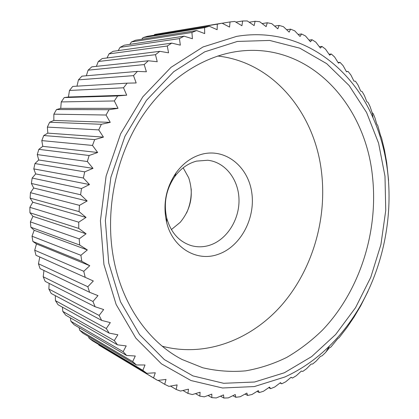 <?xml version="1.0" encoding="UTF-8"?>
<svg xmlns="http://www.w3.org/2000/svg" width="419" height="419" viewBox="0 0 419 419"><rect width="100%" height="100%" fill="white"/><g stroke="black" fill="none" stroke-linecap="round" stroke-linejoin="round"><path stroke-width="0.63" d="M196.527 161.116C187.895 163.431 180.589 168.658 174.608 176.797C166.092 189.43 163.462 203.194 166.725 218.079C170.832 232.576 179.06 241.773 191.399 245.66C197.511 247.325 203.639 247.173 209.788 245.204C226.889 239.658 239.432 219.755 239.003 199.674C238.694 179.583 225.281 162.053 207.714 160.247L196.527 161.116M202.257 154.134C191.975 156.853 183.25 163.08 176.08 172.817C165.866 187.969 162.713 204.467 166.626 222.321C172.623 247.922 196.836 262.053 217.885 254.412C240.38 246.943 255.611 218.624 251.788 192.75C248.284 166.799 225.773 148.137 202.257 154.134M93.332 280.987L35.987 255.297L93.332 280.987L87.812 286.727L38.454 263.755L40.098 268.642L89.593 292.284L97.983 295.631L92.95 301.476L43.194 276.739L45.194 281.39L95.123 306.755L103.666 309.547L99.125 315.439L48.871 289.063L51.207 293.452L101.665 320.399L110.317 322.62L106.269 328.512L55.428 300.648L58.073 304.739L109.15 333.115L117.859 334.771L114.298 340.6L62.803 311.411L65.731 315.182L117.488 344.827L126.213 345.916L123.134 351.646L70.911 321.289L74.095 324.72L126.596 355.464L135.29 356.003L132.682 361.576L79.683 330.23L83.093 333.299L136.39 364.97L145.011 364.975L142.853 370.354L89.038 338.18L92.641 340.872L146.765 373.308L155.281 372.79L153.553 377.938L157.644 380.447L166.013 379.436L164.693 384.312L168.92 386.37L177.117 384.888L176.179 389.471L180.51 391.074L188.503 389.151L187.927 393.404L192.331 394.557L200.088 392.226L199.842 396.133L204.289 396.845L211.794 394.127L211.846 397.673L216.309 397.945L223.537 394.887L223.866 398.05L228.313 397.898L235.248 394.52L235.824 397.296L240.234 396.735L246.859 393.074L247.65 395.452L251.997 394.499L258.308 390.587L259.288 392.556L263.541 391.226L269.527 387.093L270.669 388.659L274.817 386.962L280.468 382.647L281.741 383.804L285.763 381.772L291.079 377.294L292.457 378.043L296.333 375.691L301.313 371.087L302.775 371.433L306.488 368.778L311.128 364.08L312.642 364.027L316.188 361.084L320.488 356.318L322.033 355.872L325.39 352.667L329.355 347.854L330.91 347.026L337.698 338.751L339.243 337.546L347 327.48L354.165 316.884L360.707 305.812L368.008 291.336M388.57 180.359L386.727 162.75L384.49 150.107L381.505 137.699L380.625 135.777L377.77 125.58L376.728 123.993L375.036 118.132L373.287 113.806L372.098 112.575L370.087 106.615L368.065 102.451L366.751 101.581L364.41 95.542L362.116 91.562L360.696 91.075L358.004 84.984L355.448 81.207L353.94 81.118L350.892 75.001L348.079 71.455L346.503 71.775L343.093 65.657L340.029 62.368L338.411 63.107L334.629 57.021L331.319 54.009L329.685 55.177L325.521 49.154L321.986 46.446L320.357 48.054L315.811 42.125L312.055 39.742L310.458 41.795L305.524 35.992L301.575 33.96L300.041 36.469L294.719 30.828L290.582 29.168L289.141 32.127L283.433 26.685L279.138 25.418L277.818 28.832L271.727 23.621L267.291 22.773L266.128 26.638L259.665 21.699L255.108 21.285L254.139 25.59L247.31 20.955L242.669 20.992L241.92 25.727L234.745 21.442L230.041 21.94L229.554 27.088L222.044 23.186L154.716 34.458L217.314 24.161L217.121 29.702L209.296 26.219L147.352 36.317L143.02 37.621L204.577 27.675L204.708 33.583L196.6 30.55L135.719 40.193L131.44 41.921L191.923 32.488L192.41 38.731L184.056 36.186L124.26 45.2L120.064 47.347L179.458 38.606L180.332 45.152L171.753 43.115L113.057 51.328L108.987 53.883L167.275 46.017L168.569 52.825L159.807 51.322L102.215 58.555L98.297 61.509L155.486 54.685L157.219 61.719L148.321 60.771L91.819 66.846L88.09 70.183L144.194 64.578L146.393 71.78L137.395 71.403L81.962 76.148L78.458 79.851L133.509 75.64L136.185 82.957L127.14 83.156L72.733 86.419L69.486 90.457L123.521 87.791L126.695 95.176L117.65 95.956L64.222 97.575L68.433 97.009L69.486 90.457M284.899 376.98C301.266 369.474 316.125 359.146 329.475 346.005C386.831 290.126 405.781 190.933 373.046 117.849C349.745 63.693 296.657 26.219 236.651 36.374L203.026 46.959L171.02 67.328L142.848 96.799L120.62 133.844L106.101 176.121L100.419 220.719L103.928 264.499L116.142 304.477L135.876 338.18L161.467 363.854L190.996 380.541L222.547 387.994L254.349 386.559L284.899 376.98M113.544 258.303C104.939 211.941 115.167 158.958 140.391 119.174C165.762 79.448 204.016 54.962 240.972 50.998C311.275 43.319 366.023 105.834 372.591 177.52C378.373 232.603 359.423 291.519 322.274 330.308C311.327 340.919 299.47 349.965 286.701 357.438C273.513 363.896 259.817 368.369 245.618 370.857C231.272 372.114 216.974 371.082 202.728 367.762L182.056 359.481C148.944 342.365 122.091 304.995 113.544 258.303M217.686 56.02C273.989 62.222 314.999 113.978 321.535 172.24C327.124 219.184 312.49 269.213 282.244 304.472C251.913 339.421 205.986 357.726 162.258 346.225M108.72 262.991L120.499 301.795L139.574 334.566L164.342 359.591L192.976 375.916L223.615 383.291L254.553 382.013L284.307 372.795L311.663 356.59L335.656 334.498L355.548 307.677L370.778 277.273L380.944 244.46L385.747 210.38L384.988 176.216L378.587 143.172L366.578 112.507L349.147 85.544L326.689 63.651L299.863 48.19L269.642 40.439L237.369 41.434L204.734 51.836L173.723 71.707L146.441 100.366L124.935 136.316L110.878 177.305L105.363 220.541L108.72 262.991M292.457 378.043L290.99 377.372M346.382 71.555L348.079 71.455M329.02 54.208L331.319 54.009M309.013 40.083L312.055 39.742M286.612 29.702L290.582 29.168M262.111 23.564L267.291 22.773M235.85 22.102L242.669 20.992M154.061 35.222L154.716 34.458M129.853 44.356L131.44 41.921M107.055 57.948L108.987 53.883M86.33 75.776L88.09 70.183M126.695 95.176L68.433 97.009M110.234 122.364L101.34 124.291L49.657 122.228L53.842 120.431L53.857 114.172L106.054 115.026L110.234 122.364L53.842 120.431M97.669 152.5L89.121 155.507L38.836 149.347L42.78 146.346L41.806 140.606L92.489 145.44L97.669 152.5L42.78 146.346M89.493 184.559L81.49 188.529L32.158 178.044L35.678 173.916L33.792 168.909L83.376 178.017L89.493 184.559L35.678 173.916M86.021 217.43L78.725 222.19L29.869 207.332L32.787 202.215L30.11 198.119L79.06 211.611L86.021 217.43L32.787 202.215M87.341 249.944L80.888 255.302L32.017 236.222L34.18 230.282L30.87 227.239L79.683 245.021L87.341 249.944L34.18 230.282M38.454 263.755L39.753 257.193M48.871 289.063L49.154 283.406M62.803 311.411L62.431 307.158M79.683 330.23L79.107 327.653M153.553 377.938L98.889 345.115L98.659 344.481M176.179 389.471L170.507 386.088M199.842 396.133L195.5 393.609M223.866 398.05L220.509 396.175M247.65 395.452L245.057 394.08M270.669 388.659L268.689 387.68M259.288 392.556L257.015 391.393M235.824 397.296L232.87 395.688M211.846 397.673L208.034 395.494M187.927 393.404L182.972 390.487M164.693 384.312L158.146 380.384M89.038 338.18L88.556 336.546M70.911 321.289L70.376 317.843M55.428 300.648L55.334 295.657M43.194 276.739L43.958 270.485M89.771 265.714L83.774 271.292L34.714 250.216L36.458 243.937L32.897 241.459L81.82 261.294L89.771 265.714L36.458 243.937M86.084 233.802L79.196 238.888L30.393 221.887L32.949 216.335L29.932 212.752L78.756 228.413L86.084 233.802L32.949 216.335M87.157 200.968L79.49 205.352L30.456 192.677L33.698 188.031L31.399 183.459L80.605 194.762L87.157 200.968L33.698 188.031M93.008 168.359L84.711 171.863L34.96 163.557L38.716 159.979L37.27 154.585L87.351 161.53L93.008 168.359L38.716 159.979M103.43 137.123L94.684 139.6L43.749 135.536L47.839 133.127L47.352 127.098L98.748 129.895L103.43 137.123L47.839 133.127M118.017 108.343L109.019 109.705L56.507 109.542L60.729 108.359L61.263 101.927L114.34 100.953L118.017 108.343L60.729 108.359M76.96 86.162L78.458 79.851M96.391 66.354L98.297 61.509M118.237 50.605L120.064 47.347M141.816 39.229L143.02 37.621M222.149 23.239L230.041 21.94M249.185 22.223L255.108 21.285M274.602 26.072L279.138 25.418M298.092 34.395L301.575 33.96M319.33 46.713L321.986 46.446M338.044 62.51L340.029 62.368M281.741 383.804L280.028 382.987M98.889 345.115L156.664 379.865M34.714 250.216L35.987 255.297M32.017 236.222L32.897 241.459M30.393 221.887L30.87 227.239M29.869 207.332L29.932 212.752M30.456 192.677L30.11 198.119M32.158 178.044L31.399 183.459M34.96 163.557L33.792 168.909M38.836 149.347L37.27 154.585M43.749 135.536L41.806 140.606M49.657 122.228L47.352 127.098M56.507 109.542L53.857 114.172M64.222 97.575L61.263 101.927M142.853 370.354L146.765 373.308M123.134 351.646L126.596 355.464M132.682 361.576L136.39 364.97M106.269 328.512L109.15 333.115M114.298 340.6L117.488 344.827M92.95 301.476L95.123 306.755M99.125 315.439L101.665 320.399M83.774 271.292L85.141 277.09M87.812 286.727L89.593 292.284M79.196 238.888L79.683 245.021M80.888 255.302L81.82 261.294M79.49 205.352L79.06 211.611M78.725 222.19L78.756 228.413M84.711 171.863L83.376 178.017M81.49 188.529L80.605 194.762M94.684 139.6L92.489 145.44M89.121 155.507L87.351 161.53M109.019 109.705L106.054 115.026M101.34 124.291L98.748 129.895M127.14 83.156L123.521 87.791M117.65 95.956L114.34 100.953M148.321 60.771L144.194 64.578M137.395 71.403L133.509 75.64M171.753 43.115L167.275 46.017M159.807 51.322L155.486 54.685M196.6 30.55L191.923 32.488M184.056 36.186L179.458 38.606M222.044 23.186L217.314 24.161M209.296 26.219L204.577 27.675M186.586 212.999C190.032 205.31 191.567 197.255 191.2 188.838M171.371 229.586L180.217 222.332C191.116 209.034 193.95 194.191 188.718 177.813L183.166 167.804M166.725 218.079L166.626 222.321M174.608 176.797L176.08 172.817M373.046 117.849L372.245 112.721M329.475 346.005L325.919 352.033"/></g></svg>
